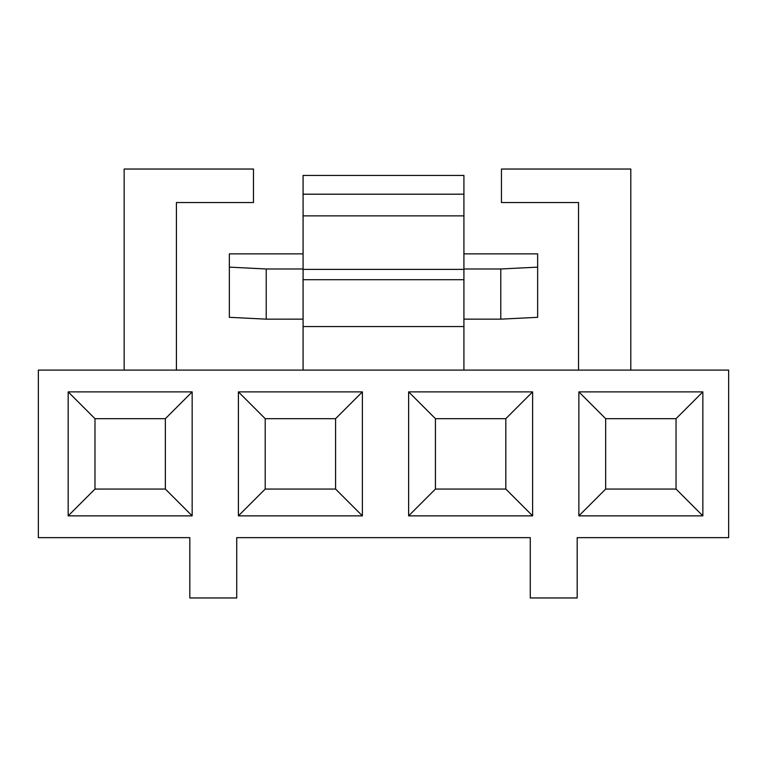 <?xml version="1.0" encoding="UTF-8"?>
<svg xmlns="http://www.w3.org/2000/svg" width="767" height="767" viewBox="0 0 767 767"><rect width="100%" height="100%" fill="white"/><g stroke="black" fill="none" stroke-linecap="round" stroke-linejoin="round"><path stroke-width="1.15" d="M236.725 537.648L530.275 537.648L530.275 597.963L577.187 597.963L577.187 537.648L728.65 537.648L728.65 370.097L38.35 370.097L38.35 537.648L189.813 537.648L189.813 597.963L236.725 597.963L236.725 537.648L236.725 597.963L189.813 597.963L189.813 537.648L38.35 537.648L38.35 370.097L728.65 370.097L728.65 537.648L577.187 537.648L577.187 597.963L530.275 597.963L530.275 537.648L236.725 537.648M702.85 391.879L702.85 515.865L578.864 515.865L578.864 391.879L702.85 391.879L676.043 418.686L676.043 489.058L605.671 489.058L605.671 418.686L578.864 391.879L578.864 515.865L605.671 489.058L605.671 418.686L676.043 418.686L676.043 489.058L605.671 489.058L578.864 515.865L702.85 515.865L676.043 489.058L702.85 515.865L702.85 391.879L578.864 391.879L605.671 418.686L676.043 418.686L702.85 391.879M532.614 391.879L532.614 515.865L408.629 515.865L408.629 391.879L532.614 391.879L505.808 418.686L505.808 489.058L435.435 489.058L435.435 418.686L408.629 391.879L408.629 515.865L435.435 489.058L435.435 418.686L505.808 418.686L505.808 489.058L435.435 489.058L408.629 515.865L532.614 515.865L505.808 489.058L532.614 515.865L532.614 391.879L408.629 391.879L435.435 418.686L505.808 418.686L532.614 391.879M362.388 391.879L362.388 515.865L238.403 515.865L238.403 391.879L362.388 391.879L335.582 418.686L335.582 489.058L265.209 489.058L265.209 418.686L238.403 391.879L238.403 515.865L265.209 489.058L265.209 418.686L335.582 418.686L335.582 489.058L265.209 489.058L238.403 515.865L362.388 515.865L335.582 489.058L362.388 515.865L362.388 391.879L238.403 391.879L265.209 418.686L335.582 418.686L362.388 391.879M192.162 391.879L192.162 515.865L68.177 515.865L68.177 391.879L192.162 391.879L165.356 418.686L165.356 489.058L94.983 489.058L94.983 418.686L68.177 391.879L68.177 515.865L94.983 489.058L94.983 418.686L165.356 418.686L165.356 489.058L94.983 489.058L68.177 515.865L192.162 515.865L165.356 489.058L192.162 515.865L192.162 391.879L68.177 391.879L94.983 418.686L165.356 418.686L192.162 391.879M124.139 169.037L124.139 370.097L124.139 169.037L253.484 169.037L124.139 169.037M176.41 370.097L176.41 202.546L253.484 202.546L253.484 169.037L253.484 202.546L176.41 202.546L176.41 370.097M630.8 370.097L630.8 169.037L501.455 169.037L501.455 202.546L578.529 202.546L578.529 370.097L578.529 202.546L501.455 202.546L501.455 169.037L630.8 169.037L630.8 370.097M463.92 269.39L463.92 370.097L463.92 326.56L303.08 326.56L303.08 370.097L303.08 279.696L463.92 279.696L463.92 269.39L303.08 269.39L303.08 326.56L463.92 326.56L463.92 279.696L303.08 279.696L303.08 269.39L463.92 269.39L463.92 215.863L463.92 269.39M463.92 268.977L500.784 268.977L537.648 267.137L537.648 253.867L463.92 253.867L537.648 253.867L537.648 317.317L500.784 319.158L500.784 268.977L463.92 268.977M303.08 253.867L229.352 253.867L229.352 267.137L266.216 268.977L303.08 268.977L266.216 268.977L266.216 319.158L303.08 319.139L266.216 319.158L229.352 317.317L229.352 253.867L303.08 253.867M303.08 194.195L303.08 215.863L463.92 215.863L303.08 215.863L303.08 269.39L303.08 194.195C303.08 170.092 303.08 170.092 303.08 194.195L303.08 175.432L463.92 175.432L463.92 194.195C463.92 170.092 463.92 170.092 463.92 194.195L463.92 215.863L463.92 194.195L303.08 194.195L463.92 194.195M463.92 319.139L500.784 319.158L463.92 319.139M537.648 267.137L500.784 268.977L500.784 319.158L537.648 317.317L537.648 267.137M266.216 268.977L229.352 267.137L229.352 317.317L266.216 319.158L266.216 268.977"/></g></svg>

